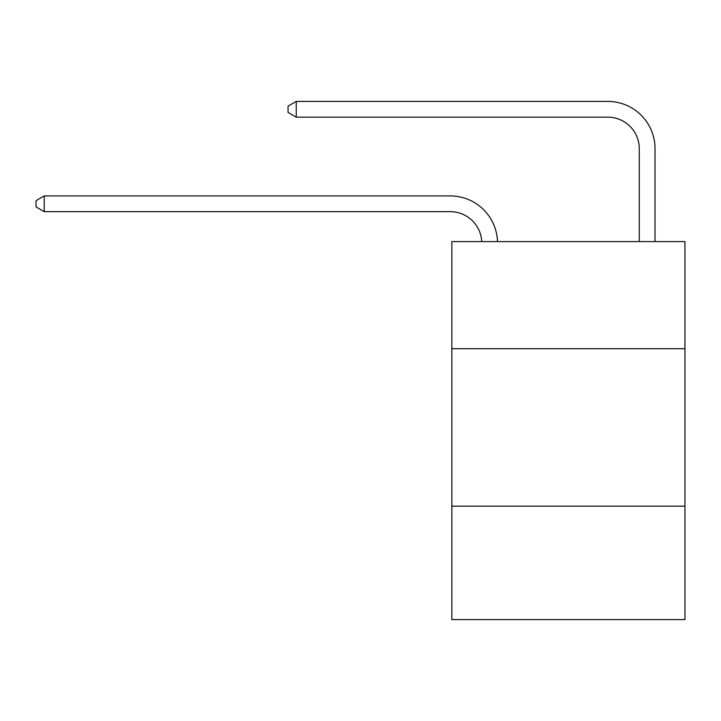 <?xml version="1.0" encoding="UTF-8"?>
<svg xmlns="http://www.w3.org/2000/svg" width="721" height="721" viewBox="0 0 721 721"><rect width="100%" height="100%" fill="white"/><g stroke="black" fill="none" stroke-linecap="round" stroke-linejoin="round"><path stroke-width="1.08" d="M684.95 348.685L684.95 241.589L451.851 241.589L451.851 348.685L684.95 348.685L684.95 619.591L451.851 619.591L451.851 348.685M684.95 506.187L451.851 506.187M481.736 241.589A31.499 31.499 0 0 0 450.274 211.659A31.499 31.499 0 0 1 481.736 241.589A31.499 31.499 0 0 0 450.274 211.659A31.499 31.499 0 0 1 481.736 241.589A31.499 31.499 0 0 0 450.274 211.659A31.499 31.499 0 0 1 481.736 241.589A31.499 31.499 0 0 0 450.274 211.659A31.499 31.499 0 0 1 481.736 241.589A31.499 31.499 0 0 0 450.274 211.659A31.499 31.499 0 0 1 481.736 241.589A31.499 31.499 0 0 0 450.274 211.659A31.499 31.499 0 0 1 481.736 241.589A31.499 31.499 0 0 0 450.274 211.659A31.499 31.499 0 0 1 481.736 241.589A31.499 31.499 0 0 0 450.274 211.659A31.499 31.499 0 0 1 481.736 241.589A31.499 31.499 0 0 0 450.274 211.659A31.499 31.499 0 0 1 481.736 241.589A31.499 31.499 0 0 0 450.274 211.659A31.499 31.499 0 0 1 481.736 241.589A31.499 31.499 0 0 0 450.274 211.659A31.499 31.499 0 0 1 481.736 241.589A31.499 31.499 0 0 0 450.274 211.659A31.499 31.499 0 0 1 481.736 241.589A31.499 31.499 0 0 0 450.274 211.659A31.499 31.499 0 0 1 481.736 241.589A31.499 31.499 0 0 0 450.274 211.659A31.499 31.499 0 0 1 481.736 241.589A31.499 31.499 0 0 0 450.274 211.659A31.499 31.499 0 0 1 481.736 241.589A31.499 31.499 0 0 0 450.274 211.659A31.499 31.499 0 0 1 481.736 241.589A31.499 31.499 0 0 0 450.274 211.659A31.499 31.499 0 0 1 481.736 241.589A31.499 31.499 0 0 0 450.274 211.659A31.499 31.499 0 0 1 481.736 241.589A31.499 31.499 -153.2 0 0 450.274 211.659L44.242 211.659L36.05 206.936L36.05 200.636L44.242 195.914L450.274 195.914A47.253 47.253 0 0 1 497.499 241.589M639.275 241.589L639.275 148.661A31.499 31.499 0 0 0 607.776 117.162L296.241 117.162L288.049 112.44L288.049 106.14L296.241 101.409L607.776 101.409A47.253 47.253 0 0 1 655.029 148.661L655.029 241.589M44.242 195.914L450.274 195.914L44.242 195.914L450.274 195.914L44.242 195.914L450.274 195.914L44.242 195.914L450.274 195.914L44.242 195.914L450.274 195.914L44.242 195.914L450.274 195.914L44.242 195.914L450.274 195.914L44.242 195.914L450.274 195.914L44.242 195.914L450.274 195.914L44.242 195.914L450.274 195.914L44.242 195.914L450.274 195.914L44.242 195.914L450.274 195.914L44.242 195.914L450.274 195.914L44.242 195.914L450.274 195.914L44.242 195.914L450.274 195.914L44.242 195.914L450.274 195.914L44.242 195.914L450.274 195.914L44.242 195.914L450.274 195.914L44.242 195.914L44.242 211.659M639.275 148.661A31.499 31.499 0 0 0 607.776 117.162A31.499 31.499 0 0 1 639.275 148.661A31.499 31.499 0 0 0 607.776 117.162A31.499 31.499 0 0 1 639.275 148.661A31.499 31.499 0 0 0 607.776 117.162A31.499 31.499 0 0 1 639.275 148.661A31.499 31.499 0 0 0 607.776 117.162A31.499 31.499 0 0 1 639.275 148.661A31.499 31.499 0 0 0 607.776 117.162A31.499 31.499 0 0 1 639.275 148.661A31.499 31.499 0 0 0 607.776 117.162A31.499 31.499 0 0 1 639.275 148.661A31.499 31.499 0 0 0 607.776 117.162A31.499 31.499 0 0 1 639.275 148.661A31.499 31.499 0 0 0 607.776 117.162A31.499 31.499 0 0 1 639.275 148.661A31.499 31.499 0 0 0 607.776 117.162A31.499 31.499 0 0 1 639.275 148.661A31.499 31.499 0 0 0 607.776 117.162A31.499 31.499 0 0 1 639.275 148.661A31.499 31.499 0 0 0 607.776 117.162A31.499 31.499 0 0 1 639.275 148.661A31.499 31.499 0 0 0 607.776 117.162A31.499 31.499 0 0 1 639.275 148.661A31.499 31.499 0 0 0 607.776 117.162A31.499 31.499 0 0 1 639.275 148.661A31.499 31.499 0 0 0 607.776 117.162A31.499 31.499 0 0 1 639.275 148.661A31.499 31.499 0 0 0 607.776 117.162A31.499 31.499 0 0 1 639.275 148.661A31.499 31.499 0 0 0 607.776 117.162A31.499 31.499 0 0 1 639.275 148.661A31.499 31.499 0 0 0 607.776 117.162A31.499 31.499 0 0 1 639.275 148.661A31.499 31.499 0 0 0 607.776 117.162A31.499 31.499 0 0 1 639.275 148.661M296.241 101.409L607.776 101.409L296.241 101.409L607.776 101.409L296.241 101.409L607.776 101.409L296.241 101.409L607.776 101.409L296.241 101.409L607.776 101.409L296.241 101.409L607.776 101.409L296.241 101.409L607.776 101.409L296.241 101.409L607.776 101.409L296.241 101.409L607.776 101.409L296.241 101.409L607.776 101.409L296.241 101.409L607.776 101.409L296.241 101.409L607.776 101.409L296.241 101.409L607.776 101.409L296.241 101.409L607.776 101.409L296.241 101.409L607.776 101.409L296.241 101.409L607.776 101.409L296.241 101.409L607.776 101.409L296.241 101.409L607.776 101.409L296.241 101.409L296.241 117.162"/></g></svg>
